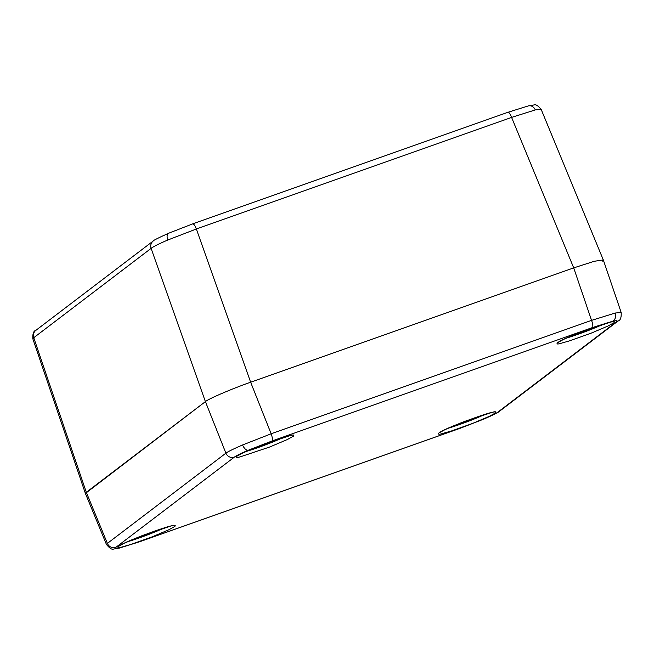 <?xml version="1.0" encoding="UTF-8"?>
<svg xmlns="http://www.w3.org/2000/svg" width="654" height="654" viewBox="0 0 654 654"><rect width="100%" height="100%" fill="white"/><g stroke="black" fill="none" stroke-linecap="round" stroke-linejoin="round"><path stroke-width="0.98" d="M115.856 547.349C114.09 548.747 115.472 548.919 120.009 547.864L139.776 541.684L460.179 428.264L483.985 419.01C491.236 415.895 495.871 413.59 497.882 412.11L616.395 321.882C618.161 320.493 616.779 320.321 612.25 321.367L592.475 327.548L272.072 440.968L248.267 450.222C241.015 453.336 236.388 455.642 234.369 457.121L115.856 547.349A6.744 6.515 -127.3 0 1 107.387 543.4L86.295 492.299L205.405 401.621L85.396 493.451L86.295 492.299L33.746 337.717L151.107 248.373A6.744 6.515 -127.3 0 1 153.249 240.991L35.888 330.335C33.575 330.891 32.561 333.72 32.839 338.821L33.746 337.717A6.744 6.515 -127.3 0 1 35.888 330.335L35.888 330.335A6.744 6.515 -127.3 0 1 37.605 329.403M272.072 440.968A6.744 1.651 -109.5 0 0 271.148 433.79L242.601 444.957C233.911 448.701 228.336 451.44 225.9 453.173L205.405 401.621C207.841 399.095 232.718 388.435 250.646 382.238C232.718 388.435 207.841 399.095 205.405 401.621L151.107 248.373C153.51 246.55 159.061 243.762 167.759 240.026L196.347 228.99A6.744 1.651 -109.5 0 0 192.783 223.848A6.744 1.651 -109.5 0 0 192.668 223.905M616.395 321.882A6.744 6.515 52.7 0 0 618.12 320.959C620.433 320.395 621.447 317.566 621.169 312.465L615.3 313.021L591.551 320.37L271.148 433.79L250.646 382.238L573.705 267.878L250.646 382.238L196.347 228.99L511.591 117.401L535.283 109.921L541.177 109.414C534.972 102.425 535.765 105.359 528.489 105.866L528.489 105.866A6.744 5.78 -103.3 0 1 535.283 109.921M541.177 109.414L603.307 259.932L594.347 261.257L573.705 267.878L594.282 261.273L603.307 259.932L602.416 261.085M118.317 546.482L124.391 543.155L141.681 535.83L171.013 526.012C174.651 524.86 175.918 525.015 174.822 526.478L168.748 529.814L151.818 536.991L130.865 544.455L122.126 546.957C118.488 548.109 117.221 547.954 118.317 546.482M438.883 433.005L444.957 429.67L462.247 422.353L491.579 412.527C495.217 411.374 496.484 411.529 495.389 413.001L489.315 416.336L472.384 423.514L451.44 430.97L442.693 433.471C439.055 434.632 437.788 434.469 438.883 433.005M557.437 342.753L563.503 339.418L580.801 332.101L610.133 322.275C613.763 321.122 615.038 321.277 613.934 322.749L607.868 326.084L590.938 333.262L569.986 340.726L561.238 343.219C557.609 344.38 556.333 344.217 557.437 342.753M236.862 456.23L242.936 452.903L260.227 445.578L289.567 435.76C293.196 434.608 294.464 434.763 293.368 436.226L287.302 439.562L269.644 447.025L240.672 456.705C237.042 457.857 235.767 457.702 236.862 456.23M234.369 457.121A6.744 6.515 -127.3 0 1 225.9 453.173L107.387 543.4L106.512 544.586C112.717 551.575 111.924 548.641 119.192 548.134L119.192 548.134A6.744 5.78 76.7 0 0 120.009 547.864M128.192 541.422A27.542 2.093 159.4 0 0 163.647 528.097M448.758 427.945A27.542 2.093 159.4 0 0 484.222 414.611M567.304 337.693A27.542 2.093 159.4 0 0 602.767 324.359M246.738 451.17A27.542 2.093 159.4 0 0 282.201 437.845M483.6 414.808A25.637 1.954 -20.6 0 1 449.347 427.683M466.613 420.694L460.212 423.163M602.154 324.556A25.637 1.954 -20.6 0 1 567.901 337.431M585.166 330.442L578.765 332.911M281.588 438.033A25.637 1.954 -20.6 0 1 247.326 450.908M264.6 443.927L258.191 446.388M163.034 528.285A25.637 1.954 -20.6 0 1 128.781 541.16M146.046 534.179L139.645 536.64M153.249 240.991L153.249 240.991C152.57 240.803 157.679 238.219 168.569 233.257A6.744 3.442 -113.2 0 0 167.759 240.026M592.475 327.548A6.744 1.651 70.5 0 0 591.551 320.37L573.705 267.878L511.591 117.401A6.744 1.651 -109.5 0 0 508.019 112.251A6.744 1.651 -109.5 0 0 507.905 112.316M164.473 527.843A27.542 2.093 -20.6 0 1 127.407 541.774M485.039 414.358A27.542 2.093 -20.6 0 1 447.974 428.296M603.593 324.106A27.542 2.093 -20.6 0 1 566.519 338.044M283.019 437.591A27.542 2.093 -20.6 0 1 245.953 451.522M612.25 321.367A6.744 5.78 -103.3 0 0 615.3 313.021M618.12 320.959L499.607 411.178C500.277 411.374 495.168 413.949 484.279 418.92A6.744 3.442 66.8 0 0 484.549 418.773M497.882 412.11A6.744 6.515 52.7 0 0 499.607 411.178M483.985 419.01A6.744 3.442 66.8 0 0 484.279 418.92L460.064 428.329A6.744 1.651 70.5 0 1 459.934 428.345M460.179 428.264A6.744 1.651 70.5 0 1 460.064 428.329L139.662 541.749A6.744 1.651 70.5 0 1 139.531 541.774M139.776 541.684A6.744 1.651 70.5 0 1 139.662 541.749L119.192 548.134M248.267 450.222A6.744 3.442 -113.2 0 1 242.601 444.957M528.489 105.866L508.019 112.251L192.783 223.848L168.569 233.257M32.839 338.821L85.396 493.443L106.504 544.586M173.22 525.546L173.588 525.612C171.086 524.443 122.355 542.452 119.175 546.016L119.314 545.812M493.795 412.069L494.154 412.126C491.653 410.965 442.921 428.975 439.741 432.539L439.88 432.335M612.34 321.817L612.708 321.874C610.207 320.713 561.475 338.723 558.295 342.287L558.426 342.083M291.774 435.302L292.142 435.36C289.632 434.191 240.909 452.2 237.729 455.764L237.86 455.56M621.169 312.465L603.315 259.94"/></g></svg>

